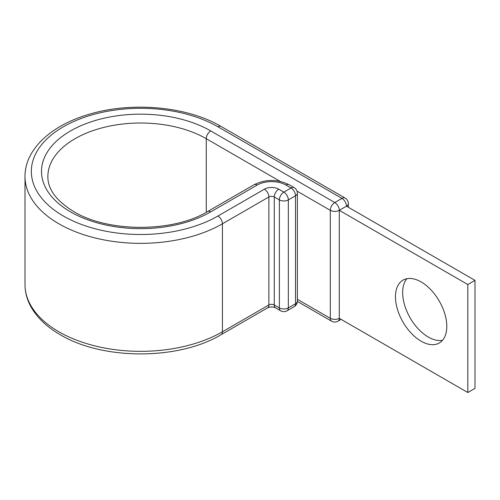 <?xml version="1.0" encoding="UTF-8"?>
<svg xmlns="http://www.w3.org/2000/svg" width="500" height="500" viewBox="0 0 500 500"><rect width="100%" height="100%" fill="white"/><g stroke="black" fill="none" stroke-linecap="round" stroke-linejoin="round"><path stroke-width="0.75" d="M421.131 281.938A36.294 20.95 -120 0 0 402.987 280.138A36.294 20.95 -120 0 0 397.425 309.219A36.294 20.95 -120 0 0 421.131 341.2A36.294 20.95 -120 0 0 439.275 343A36.294 20.95 -120 0 0 444.844 313.919A36.294 20.95 -120 0 0 421.131 281.938M442.512 340.3A36.294 20.95 60 0 1 428.312 337.056A36.294 20.95 60 0 1 405.7 308.369A36.294 20.95 60 0 1 406.938 278.688M297.369 301.438L331.619 321.213A6.35 6.35 0 0 0 337.969 321.213A6.35 3.663 -120 0 0 339.281 318.306L339.281 210.319L467.819 284.525L467.819 392.519L339.281 318.306A6.35 3.663 180 0 1 330.306 318.306L330.306 210.319A6.35 3.663 -60 0 1 334.794 202.544L341.975 198.4A6.35 3.663 -60 0 1 345.15 198.081L221.106 126.463A6.35 3.663 -60 0 0 217.931 126.781A109.3 63.1 0 0 0 63.362 126.781A109.3 63.1 0 0 0 63.362 216.019A109.3 63.1 0 0 0 217.931 216.019A6.35 3.663 60 0 1 222.419 223.794L268.881 196.969A3.806 2.2 180 0 1 274.269 196.969L279.356 199.906A6.35 3.663 -60 0 1 283.844 192.131L291.025 187.987A6.35 3.663 -60 0 1 294.2 187.675L289.113 184.737A6.35 3.663 120 0 0 285.938 185.05L291.025 187.987A6.35 3.663 60 0 1 295.519 195.763L288.331 199.906L288.331 307.9L295.519 303.75L295.519 195.763A6.35 3.663 180 0 0 297.375 193.169A6.35 6.35 0 0 0 294.2 187.675M206.262 212.306L206.262 138.7A6.35 3.663 -60 0 1 210.75 130.925L334.794 202.544A6.35 3.663 -120 0 1 339.281 210.319L346.469 206.175L475 280.381L475 388.369L467.819 392.519M475 280.381L467.819 284.525M210.75 130.925A99.138 57.237 0 0 0 70.544 130.925A99.138 57.237 0 0 0 70.544 211.875A99.138 57.237 0 0 0 210.75 211.875L257.213 185.05A20.312 11.731 180 0 1 285.938 185.05M280.15 181.363L206.262 138.7A92.794 53.575 0 0 0 105.138 127.088A92.794 53.575 0 0 0 47.856 176.581C47.781 189.269 56.406 200.931 73.719 211.556C107.912 232.587 173.375 232.587 207.575 211.556A6.35 3.663 60 0 1 210.75 211.875M25 284.575L25 176.581A115.644 66.769 0 0 0 58.875 223.794A115.644 66.769 0 0 0 222.419 223.794L222.419 331.781A6.35 3.663 60 0 1 221.106 334.688C178.656 360.3 102.638 360.3 60.188 334.688C46.656 326.881 36.831 317.444 30.719 306.375C26.938 299.375 25.031 292.106 25 284.575A115.644 66.769 0 0 0 58.875 331.781A115.644 66.769 0 0 0 222.419 331.781L268.881 304.962A3.806 2.2 180 0 1 274.269 304.962L279.356 307.9L279.356 199.906A6.35 3.663 0 0 0 288.331 199.906A6.35 3.663 60 0 0 283.844 192.131L278.756 189.194A6.35 3.663 120 0 0 274.269 196.969L274.269 304.962A6.35 3.663 120 0 0 275.581 307.869L280.669 310.806A6.35 3.663 -60 0 1 279.356 307.9A6.35 3.663 180 0 0 288.331 307.9A6.35 3.663 60 0 1 287.019 310.806A6.35 6.35 0 0 1 280.669 310.806M217.931 216.019L264.394 189.194A6.35 3.663 60 0 1 268.881 196.969L268.881 304.962A6.35 3.663 60 0 1 267.569 307.869C270.231 306.65 272.9 306.65 275.581 307.869M264.394 189.194A10.156 5.863 180 0 1 278.756 189.194M207.575 211.556L254.037 184.737A6.35 3.663 60 0 1 257.213 185.05M297.031 191.106L330.306 210.319A6.35 3.663 180 0 0 339.281 210.319M217.931 126.781L341.975 198.4A6.35 3.663 -120 0 1 346.469 206.175A6.35 3.663 180 0 0 348.325 203.581A6.35 6.35 0 0 0 345.15 198.081M331.619 321.213A6.35 3.663 -60 0 1 330.306 318.306L297.375 299.294M294.2 306.656A6.35 6.35 0 0 0 297.375 301.156A6.35 3.663 0 0 1 295.519 303.75A6.35 3.663 60 0 1 294.2 306.656L287.019 310.806M25 176.581C24.787 149.481 51.15 125.312 88.812 114.394C131.387 101.337 187.069 106.306 221.106 126.463M254.037 184.737C265.731 179.044 277.419 179.044 289.113 184.737M221.106 334.688L267.569 307.869M348.325 207.244L348.325 203.581M337.969 321.213L341.144 319.381M297.375 301.156L297.375 193.169"/></g></svg>
